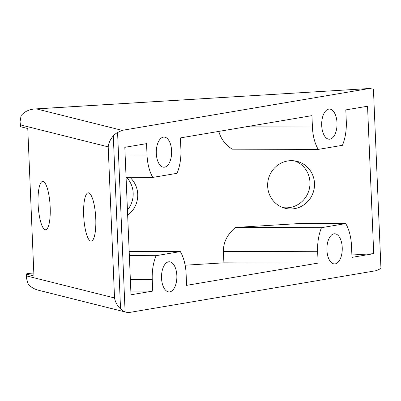 <?xml version="1.0" encoding="UTF-8"?>
<svg xmlns="http://www.w3.org/2000/svg" width="401" height="401" viewBox="0 0 401 401"><rect width="100%" height="100%" fill="white"/><g stroke="black" fill="none" stroke-linecap="round" stroke-linejoin="round"><path stroke-width="0.6" d="M282.951 207.608A24.21 23.398 104.1 0 0 287.532 207.793A24.21 23.398 104.1 0 0 309.687 187.026A24.21 23.398 104.1 0 0 294.655 160.876M292.093 208.931A24.21 23.398 -75.9 0 1 285.201 208.299A24.21 23.398 -75.9 0 1 268.384 179.127A24.21 23.398 -75.9 0 1 296.961 161.327A24.21 23.398 -75.9 0 1 314.394 186.961A24.21 23.398 -75.9 0 1 292.093 208.931M127.438 210.024A24.21 23.398 104.1 0 0 126.541 177.337M129.934 177.347A24.21 23.398 -75.9 0 1 127.658 215.242M45.148 229.698A24.21 5.955 86.5 0 1 38.145 205.001A24.21 5.955 86.5 0 1 42.661 181.412A24.21 5.955 86.5 0 1 50.08 205.217A24.21 5.955 86.5 0 1 45.614 229.743A24.21 5.955 86.5 0 1 45.148 229.698M90.726 241.111A24.21 5.955 86.5 0 1 83.719 216.415A24.21 5.955 86.5 0 1 88.24 192.826A24.21 5.955 86.5 0 1 95.659 216.63A24.21 5.955 86.5 0 1 91.192 241.156A24.21 5.955 86.5 0 1 90.726 241.111M335.211 263.868A15.073 7.679 -89.8 0 1 334.539 263.923A15.073 7.679 -89.8 0 1 326.9 248.826A15.073 7.679 -89.8 0 1 334.619 233.773A15.073 7.679 -89.8 0 1 342.253 248.209A15.073 7.679 -89.8 0 1 335.211 263.868M169.818 291.868A15.073 7.679 -89.8 0 1 169.147 291.923A15.073 7.679 -89.8 0 1 161.508 276.83A15.073 7.679 -89.8 0 1 169.227 261.778A15.073 7.679 -89.8 0 1 176.861 276.214A15.073 7.679 -89.8 0 1 169.818 291.868M329.983 139.167A15.073 7.679 -89.8 0 1 329.311 139.222A15.073 7.679 -89.8 0 1 321.672 124.125A15.073 7.679 -89.8 0 1 329.396 109.072A15.073 7.679 -89.8 0 1 337.025 123.508A15.073 7.679 -89.8 0 1 329.983 139.167M164.59 167.167A15.073 7.679 -89.8 0 1 163.919 167.222A15.073 7.679 -89.8 0 1 156.28 152.129A15.073 7.679 -89.8 0 1 164.004 137.077A15.073 7.679 -89.8 0 1 171.633 151.513A15.073 7.679 -89.8 0 1 164.59 167.167M20.05 121.799L21.078 115.648C24.391 111.653 29.022 109.418 34.972 108.942L36.436 108.902L122.12 130.36L117.583 132.51A15.534 15.007 104.1 0 0 113.298 135.919C110.335 139.317 108.631 142.967 108.195 146.866L20.461 124.891L20.05 121.799L20.25 126.556A9.138 0.687 -2.4 0 0 20.536 126.711L27.764 128.526L33.945 275.978L26.717 274.169A9.138 0.687 177.6 0 1 26.431 274.013A9.138 0.687 177.6 0 1 33.278 273.061L33.824 273.026M117.583 132.51L125.097 311.808L126.46 312.279L129.749 312.404L376.414 270.64L380.95 268.49L373.436 89.192L369.652 88.496L36.436 108.902M122.12 130.36L368.785 88.596M147.027 155.017A33.348 16.987 -89.8 0 0 152.816 177.412L177.047 173.312A33.348 16.987 -89.8 0 0 180.891 149.282L180.415 137.904L311.943 115.638L312.419 127.017A33.348 16.987 -89.8 0 0 318.214 149.408L342.439 145.307A33.348 16.987 -89.8 0 0 346.284 121.282L345.807 109.904L367.542 106.225L373.722 253.683L351.988 257.362L351.512 245.983A33.348 16.987 -89.8 0 0 345.722 223.588L321.492 227.688A33.348 16.987 -89.8 0 0 317.647 251.718L318.123 263.091L186.595 285.362L186.119 273.983A33.348 16.987 -89.8 0 0 180.33 251.587L156.099 255.693A33.348 16.987 -89.8 0 0 152.255 279.718L152.731 291.096L130.992 294.775L124.811 147.317L146.55 143.638L147.027 155.017L125.132 154.956M108.195 146.866L114.531 297.963C115.308 302.174 117.313 305.833 120.546 308.935A15.534 15.007 104.1 0 0 125.097 311.808M126.44 312.274L38.511 290.254C34.245 289.146 30.787 287.096 28.135 284.114L26.631 278.765L26.797 275.988L114.531 297.963M152.816 177.412L126.069 177.337M318.214 149.408L232.154 149.172C225.066 144.375 220.63 138.45 218.846 131.398M156.099 255.693L129.353 255.617M180.33 251.587L129.177 251.447M152.731 291.096L130.836 291.036M318.123 263.091L223.898 262.835L185.127 265.201M223.898 262.835L223.422 251.457C223.242 242.48 227.242 234.48 235.432 227.452L300.72 223.462L345.722 223.588M321.492 227.688L235.432 227.452M373.722 253.683L351.888 255.016M20.461 124.891L20.536 126.711M113.298 135.919L120.546 308.935M26.717 274.169L26.797 275.988M312.419 127.017L245.828 126.831M152.255 279.718L130.36 279.657M317.647 251.718L223.422 251.457M34.972 108.942L369.617 88.501M26.626 278.765L26.431 274.013"/></g></svg>

